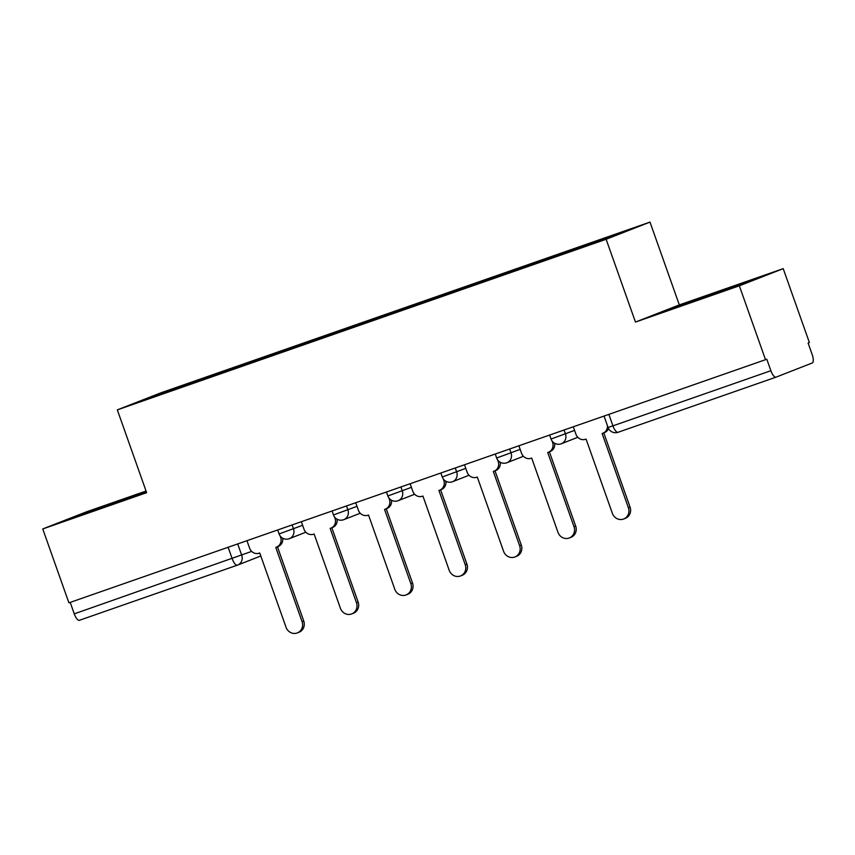 <?xml version="1.0" encoding="UTF-8"?>
<svg xmlns="http://www.w3.org/2000/svg" width="855" height="855" viewBox="0 0 855 855"><rect width="100%" height="100%" fill="white"/><g stroke="black" fill="none" stroke-linecap="round" stroke-linejoin="round"><path stroke-width="1.28" d="M146.066 491.037L86.612 511.782L42.75 528.946L68.913 602.839L765.514 359.699L739.351 285.805L783.212 268.641L679.319 304.904L649.992 222.097L161.189 392.712L117.327 409.876L606.131 239.272L635.457 322.068L739.351 285.805M783.212 268.641L809.375 342.534L808.103 343.037L812.175 354.547A7.877 2.747 70.8 0 1 812.25 362.98L776.062 377.141A7.877 2.747 70.8 0 1 776.03 377.151L618.122 432.267A7.877 2.747 -109.2 0 1 618.09 432.277A7.877 2.747 -109.2 0 1 612.939 425.843L770.879 370.717A7.877 2.747 70.8 0 0 776.03 377.151L618.09 432.277A7.877 7.877 0 0 1 608.065 427.468L612.939 425.843L608.878 414.376M42.75 528.946L146.643 492.683L117.327 409.876M237.327 565.176L79.462 620.281A7.877 2.747 -109.2 0 1 79.43 620.292A7.877 2.747 -109.2 0 1 74.267 613.858L251.68 551.4M70.217 602.39L74.267 613.858M770.879 370.717L766.796 359.207L765.514 359.699M573.267 250.269L573.256 249.361L631.834 228.916L610.342 237.316L191.05 383.799L135.485 403.068L156.967 394.657L215.546 374.212L215.556 375.249M573.256 249.361L215.546 374.212M649.992 222.097L606.131 239.272M679.319 304.904L635.457 322.068M666.473 310.622L748.007 281.552L666.473 310.622M146.216 491.454L77.955 516.035L146.429 492.085M218.912 374.073L218.549 373.037M157.726 395.299L156.967 394.657M680.965 305.727L680.719 305.043M721.759 291.277L721.492 290.508M92.447 511.14L92.201 510.456M133.241 496.691L132.974 495.932M573.299 426.795L575.949 434.287A7.877 7.385 -111.4 0 0 585.547 439.278L586.07 439.096L612.372 513.353A9.063 8.497 -111.4 0 0 623.69 518.996A9.063 8.497 -111.4 0 0 628.404 507.763L602.112 433.496L602.636 433.314A7.877 7.385 -111.4 0 0 607.435 425.694M608.546 428.547A7.877 7.385 68.6 0 1 604.538 432.577L602.871 433.218M603.78 432.865L630.071 507.111A9.063 8.497 68.6 0 1 625.358 518.344L623.69 518.996M518.899 445.786L521.55 453.268A7.877 7.385 -111.4 0 0 531.158 458.259L531.682 458.077L557.984 532.344A9.063 8.497 -111.4 0 0 569.302 537.977A9.063 8.497 -111.4 0 0 574.015 526.744L547.724 452.477L548.237 452.295A7.877 7.385 -111.4 0 0 552.587 442.43L553.153 442.206M554.628 443.275A7.877 7.385 68.6 0 1 550.15 451.558L548.483 452.21M549.391 451.846L575.682 526.092A9.063 8.497 68.6 0 1 570.958 537.325L569.302 537.977M552.073 440.988L552.587 442.43M464.511 464.767L467.161 472.249A7.877 7.385 -111.4 0 0 476.769 477.24L477.293 477.058L503.595 551.325A9.063 8.497 -111.4 0 0 514.913 556.968A9.063 8.497 -111.4 0 0 519.626 545.725L493.324 471.458L493.848 471.276A7.877 7.385 -111.4 0 0 498.198 461.422L498.764 461.198M500.239 462.256A7.877 7.385 68.6 0 1 495.761 470.539L494.094 471.191M495.002 470.838L521.293 545.073A9.063 8.497 68.6 0 1 516.57 556.316L514.913 556.968M497.685 459.979L498.198 461.422M685.325 304.252L728.984 288.84M96.797 509.666L140.466 494.254M410.122 483.748L412.773 491.23A7.877 7.385 -111.4 0 0 422.381 496.231L422.904 496.039L449.206 570.306A9.063 8.497 -111.4 0 0 460.524 575.949A9.063 8.497 -111.4 0 0 465.238 564.717L438.936 490.449L439.459 490.268A7.877 7.385 -111.4 0 0 443.809 480.403L444.376 480.179M445.85 481.237A7.877 7.385 68.6 0 1 441.372 489.52L439.705 490.172M440.614 489.819L466.905 564.065A9.063 8.497 68.6 0 1 462.181 575.297L460.524 575.949M443.296 478.96L443.809 480.403M355.733 502.729L358.384 510.221A7.877 7.385 -111.4 0 0 367.992 515.212L368.516 515.031L394.807 589.298A9.063 8.497 -111.4 0 0 406.136 594.93A9.063 8.497 -111.4 0 0 410.849 583.698L384.547 509.43L385.071 509.249A7.877 7.385 -111.4 0 0 389.42 499.384L389.987 499.16M391.462 500.228A7.877 7.385 68.6 0 1 386.973 508.511L385.316 509.163M386.225 508.8L412.516 583.046A9.063 8.497 68.6 0 1 407.792 594.278L406.136 594.93M388.907 497.941L389.42 499.384M301.345 521.721L303.995 529.202A7.877 7.385 -111.4 0 0 313.603 534.193L314.127 534.012L340.418 608.279A9.063 8.497 -111.4 0 0 351.747 613.911A9.063 8.497 -111.4 0 0 356.46 602.679L330.158 528.411L330.682 528.23A7.877 7.385 -111.4 0 0 335.032 518.376L335.598 518.151M337.073 519.209A7.877 7.385 68.6 0 1 332.584 527.492L330.928 528.144M331.836 527.792L358.127 602.027A9.063 8.497 68.6 0 1 353.404 613.27L351.747 613.911M334.519 516.933L335.032 518.376M246.956 540.702L249.607 548.183A7.877 7.385 -111.4 0 0 259.215 553.174L259.738 552.993L286.03 627.26A9.063 8.497 -111.4 0 0 297.358 632.903A9.063 8.497 -111.4 0 0 302.072 621.66L275.77 547.403L276.293 547.211A7.877 7.385 -111.4 0 0 280.643 537.357L281.21 537.132M282.674 538.19A7.877 7.385 68.6 0 1 278.196 546.473L276.539 547.125M277.448 546.773L303.739 621.008A9.063 8.497 68.6 0 1 299.015 632.251L297.358 632.903M280.13 535.914L280.643 537.357M277.693 529.972L279.104 533.948L302.617 525.312M292.1 524.938L293.5 528.882A7.877 7.385 68.6 0 1 289.161 538.746M332.082 510.991L333.493 514.966L357.005 506.331M346.499 505.957L347.889 509.901A7.877 7.385 68.6 0 1 343.55 519.755M386.471 492.01L387.881 495.975L411.405 487.35M400.888 486.976L402.278 490.92A7.877 7.385 68.6 0 1 397.938 500.774M440.859 473.018L442.27 476.994L465.793 468.358M455.277 467.995L456.666 471.928A7.877 7.385 68.6 0 1 452.327 481.793M495.248 454.037L496.659 458.013L520.182 449.377M509.666 449.003L511.055 452.947A7.877 7.385 68.6 0 1 506.716 462.812M549.637 435.056L551.048 439.032L574.571 430.396M564.054 430.022L565.444 433.966A7.877 7.385 68.6 0 1 561.104 443.82M237.711 543.93L241.741 555.29A7.877 7.385 -111.4 0 1 237.401 565.155A7.877 2.747 -109.2 0 1 237.369 565.166A7.877 2.747 -109.2 0 1 232.207 558.732L228.146 547.264M277.64 547.328A7.877 7.385 -111.4 0 0 277.95 546.569M628.404 507.763L630.071 507.111M574.015 526.744L575.682 526.092M519.626 545.725L521.293 545.073M465.238 564.717L466.905 564.065M410.849 583.698L412.516 583.046M356.46 602.679L358.127 602.027M302.072 621.66L303.739 621.008M551.048 439.032A7.877 7.877 0 0 0 561.35 443.734L577.809 437.29M496.659 458.013A7.877 7.877 0 0 0 506.962 462.715L523.41 456.281M442.27 476.994A7.877 7.877 0 0 0 452.562 481.707L469.021 475.262M387.881 495.975A7.877 7.877 0 0 0 398.174 500.688L414.632 494.243M333.493 514.966A7.877 7.877 0 0 0 343.785 519.669L360.244 513.224M279.104 533.948A7.877 7.877 0 0 0 289.396 538.65L305.855 532.216M604.025 416.064L608.065 427.468M277.736 547.585A7.877 7.877 0 0 0 278.292 546.441M260.796 555.996L237.637 565.07A7.877 7.877 0 0 1 237.369 565.166L79.43 620.292"/></g></svg>
